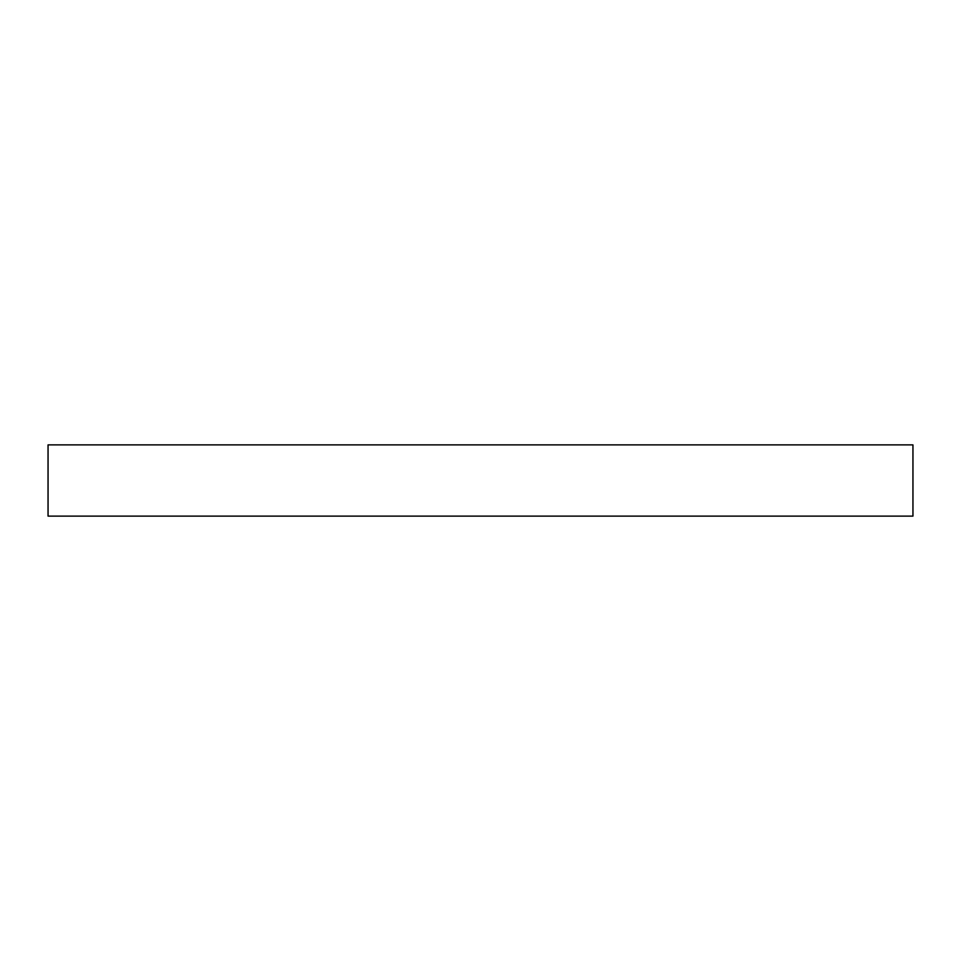 <?xml version="1.0" encoding="UTF-8"?>
<svg xmlns="http://www.w3.org/2000/svg" width="961" height="961" viewBox="0 0 961 961"><rect width="100%" height="100%" fill="white"/><g stroke="black" fill="none" stroke-linecap="round" stroke-linejoin="round"><path stroke-width="1.44" d="M912.95 444.883L912.95 516.117L48.05 516.117L48.05 444.883L912.95 444.883"/></g></svg>
